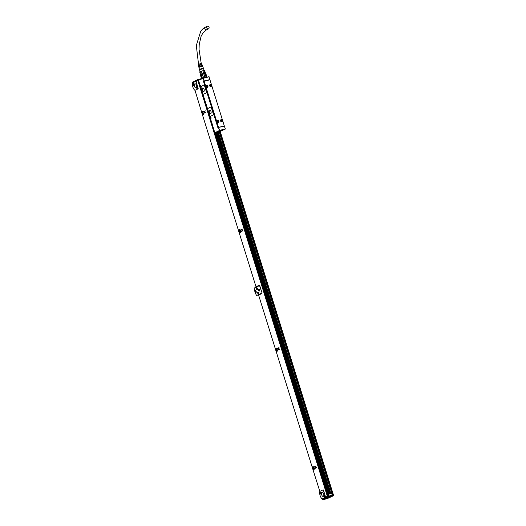 <?xml version="1.0" encoding="UTF-8"?>
<svg xmlns="http://www.w3.org/2000/svg" width="526" height="526" viewBox="0 0 526 526"><rect width="100%" height="100%" fill="white"/><g stroke="black" fill="none" stroke-linecap="round" stroke-linejoin="round"><path stroke-width="0.79" d="M204.443 70.333L206.613 76.974M206.83 76.737L205.725 73.186L204.732 73.114L203.615 73.403L204.844 77.348L205.962 76.829L204.857 73.278L203.838 73.535L204.943 77.085M205.962 76.829L204.844 77.348M203.838 73.535L202.326 73.798L203.555 77.749L202.431 78.157L203.332 77.585L202.227 74.034L201.208 74.403L202.313 77.953M202.227 74.034L200.557 74.514L201.721 78.571L200.34 74.843L201.445 78.42M205.659 73.16L206.771 76.711M204.647 73.134L203.818 70.464L204.581 70.352L205.41 73.022M202.208 73.837L201.379 71.168L202.898 70.694L203.733 73.37M200.531 74.534L199.696 71.858L200.459 71.503L201.294 74.173M199.696 71.858L200.472 74.6M203.818 70.464L202.898 70.694M204.404 70.313L199.768 71.786M201.379 71.168L200.459 71.503M204.055 70.339L203.477 68.472L201.543 68.893L199.512 69.708L200.097 71.575M203.496 68.538L199.532 69.767M199.321 66.789L202.523 65.914L199.321 66.789L199.426 67.19L202.674 66.296L203.352 68.078L199.387 69.307L199.393 69.741M202.523 65.914L202.346 65.448L199.203 66.309L199.098 65.908L199.551 66.171M199.439 65.822L199.098 65.908M199.17 64.954L201.55 64.31L202.023 64.593L198.979 65.428L198.881 65.027L199.282 65.309M201.8 64.284L198.881 65.027M201.872 64.211L201.583 63.436L199.933 63.791L198.21 64.481L198.506 65.309M199.387 69.314L198.407 65.29M200.104 64.928L201.123 64.58M202.122 65.139L202.267 65.526M202.438 65.993L202.582 66.388M199.709 66.69L199.821 67.039M203.694 81.484L204.016 81.07L203.2 78.177L204.285 80.978L209.92 79.564L204.009 81.405A0.414 0.355 64.7 0 0 203.799 81.885L205.607 87.684M203.463 81.333L217.968 127.91L218.586 127.43M216.101 121.559L216.475 122.762L216.127 121.467M206.718 27.871A1.414 1.197 -115.3 0 1 209.052 27.28A1.414 1.197 -115.3 0 1 206.718 27.871M224.227 125.99L218.658 127.404L224.457 126.128L225.345 128.988L219.618 130.566L218.606 127.417L224.359 126.141L225.345 128.988L220.637 131.257M203.74 85.048A1.243 0.651 75.7 0 1 203.779 85.041A1.243 0.651 75.7 0 1 204.68 85.962L206.396 91.491A1.243 0.651 75.7 0 1 206.172 92.957L203.634 94.154A1.243 0.651 75.7 0 1 203.575 94.174A1.243 0.651 75.7 0 1 203.542 94.187M210.63 107.153A1.243 0.651 75.7 0 1 210.663 107.146A1.243 0.651 75.7 0 1 211.564 108.067L213.286 113.596A1.243 0.651 75.7 0 1 213.056 115.062L210.525 116.259A1.243 0.651 75.7 0 1 210.459 116.285A1.243 0.651 75.7 0 1 210.426 116.292M216.101 121.552L205.153 86.422M209.059 76.691L209.683 79.867L209.059 76.684L205.863 77.434M224.431 126.148L225.345 128.988L219.658 130.323M198.894 81.26L198.512 80.346L203.154 78.302M203.266 78.065L206.251 77.302M198.946 81.655L327.764 496.11L328.336 495.985L327.271 496.347L328.382 496.071L215.2 132.69L328.336 495.985M199.801 85.12L198.749 81.747M200.189 85.409L198.835 81.517M200.248 85.606L199.992 85.008M204.607 85.981L206.33 91.511A1.243 0.651 75.7 0 1 206.107 92.971L203.569 94.174A1.243 0.651 75.7 0 1 203.503 94.193A1.243 0.651 75.7 0 1 202.602 93.266L201.017 87.533A1.118 0.585 75.7 0 0 201.221 86.553L203.647 85.081A1.243 0.651 75.7 0 1 203.707 85.054A1.243 0.651 75.7 0 1 204.607 85.981L204.68 85.962M200.814 87.651L210.065 116.614A1.118 0.585 75.7 0 1 210.926 117.416A1.118 0.585 75.7 0 1 210.742 118.738A1.118 0.585 75.7 0 1 210.729 118.744L210.729 118.744M210.531 118.837L212.3 124.287M212.156 124.794L210.492 118.817L210.814 118.514C211.038 117.916 210.88 117.331 210.341 116.752A0.914 0.473 75.7 0 1 210.597 116.805M214.812 132.697L212.346 124.682M219.487 130.481L214.832 132.736L214.24 131.487M214.634 131.789L214.437 131.395M219.618 130.566L214.832 132.736L217.823 131.756M210.525 116.259L212.991 115.082A1.243 0.651 75.7 0 0 213.214 113.616L211.491 108.086A1.243 0.651 75.7 0 0 210.591 107.159A1.243 0.651 75.7 0 0 210.531 107.186L207.994 108.382A1.243 0.651 75.7 0 0 207.77 109.849L209.493 115.378A1.243 0.651 75.7 0 0 210.393 116.299L210.459 116.285A1.243 0.651 75.7 0 1 210.393 116.299M216.475 122.755L217.928 127.246A0.414 0.355 64.7 0 0 218.303 127.562M204.463 81.188A0.414 0.355 -115.3 0 0 204.298 81.655L218.421 127.009A0.414 0.355 -115.3 0 0 218.888 127.318L223.971 126.023A0.414 0.355 -115.3 0 0 224.188 125.543L210.065 80.189A0.414 0.355 -115.3 0 0 209.598 79.88L204.515 81.168A0.414 0.355 -115.3 0 0 204.463 81.188L203.963 81.425M203.424 78.216L208.986 76.803L209.848 79.564M222.196 129.909L222.603 129.804M218.112 131.415L217.784 131.566M218.106 131.592L220.742 130.382C224.372 129.435 224.398 129.613 220.802 130.908L220.236 131.145L220.749 130.744M220.742 130.382C224.372 129.435 224.398 129.613 220.802 130.908M218.908 131.553L220.236 131.145M221.518 130.829L220.525 131.106L221.518 130.829M216.567 132.144L217.508 131.816L216.561 132.059M202.655 88.033A1.867 0.973 75.7 0 1 202.753 88A1.867 0.973 75.7 0 1 204.127 89.479A1.867 0.973 75.7 0 1 203.766 91.59A1.867 0.973 75.7 0 1 203.674 91.623A1.867 0.973 75.7 0 1 202.293 90.143A1.867 0.973 75.7 0 1 202.655 88.033M216.416 132.19L216.745 132.296L216.416 132.19M209.545 110.144A1.867 0.973 75.7 0 1 209.637 110.112A1.867 0.973 75.7 0 1 211.011 111.584A1.867 0.973 75.7 0 1 210.65 113.695A1.867 0.973 75.7 0 1 210.558 113.728A1.867 0.973 75.7 0 1 209.177 112.248A1.867 0.973 75.7 0 1 209.545 110.144M220.525 120.388A1.164 0.986 64.7 0 0 222.544 121.019A1.164 0.986 64.7 0 0 220.525 120.388M209.585 85.251A1.164 0.986 64.7 0 0 211.597 85.883A1.164 0.986 64.7 0 0 209.585 85.251M218.573 120.881A1.164 0.986 64.7 0 0 217.218 122.374A1.164 0.986 64.7 0 0 218.573 120.881M207.632 85.751A1.164 0.986 64.7 0 0 206.271 87.237A1.164 0.986 64.7 0 0 207.632 85.751M222.209 129.81L222.63 129.659M220.19 130.994L219.835 131.204M220.591 131.066L221.512 130.777M216.37 132.138L217.422 131.816M219.743 131.257L219.408 131.211M210.098 116.871L210.426 116.818A0.828 0.434 75.7 0 1 210.466 116.805A0.828 0.434 75.7 0 1 210.499 116.798L210.466 116.805M200.419 86.152L200.708 85.633A0.828 0.434 75.7 0 1 200.754 85.62A0.828 0.434 75.7 0 1 200.787 85.613L200.584 85.58A0.914 0.473 75.7 0 1 200.63 85.567A0.914 0.473 75.7 0 1 200.886 85.62M203.864 91.563C202.346 90.919 201.977 89.736 202.76 88.006A1.867 0.973 75.7 0 1 202.799 87.993M210.755 113.669C209.23 113.031 208.861 111.841 209.644 110.118A1.867 0.973 75.7 0 1 209.69 110.098M220.999 119.672A1.164 0.986 -115.3 0 1 222.465 121.052L221.985 121.769M210.052 84.541L211.518 85.922A1.164 0.986 -115.3 0 1 211.044 86.639M218.349 122.696L218.494 120.921A1.164 0.986 64.7 0 0 217.356 120.599M207.408 87.566A1.164 0.986 64.7 0 0 207.553 85.791L206.416 85.462M202.819 88.21A1.657 0.868 75.7 0 1 202.905 88.177A1.657 0.868 75.7 0 1 204.127 89.492A1.657 0.868 75.7 0 1 203.805 91.366A1.657 0.868 75.7 0 1 203.72 91.392A1.657 0.868 75.7 0 1 202.497 90.078A1.657 0.868 75.7 0 1 202.819 88.21M209.71 110.315A1.657 0.868 75.7 0 1 209.789 110.282A1.657 0.868 75.7 0 1 211.018 111.597A1.657 0.868 75.7 0 1 210.689 113.471A1.657 0.868 75.7 0 1 210.61 113.504A1.657 0.868 75.7 0 1 209.381 112.189A1.657 0.868 75.7 0 1 209.71 110.315M221.413 121.802A1.078 0.914 64.7 0 0 221.893 121.723M221.084 121.651A1.078 0.914 64.7 0 0 222.196 120.191A1.078 0.914 64.7 0 0 220.611 120.092M210.472 86.665A1.078 0.914 64.7 0 0 211.248 85.054A1.078 0.914 64.7 0 0 209.578 85.311M210.032 84.64A1.078 0.914 64.7 0 0 209.664 84.962M217.337 120.697A1.078 0.914 64.7 0 0 216.968 121.019M217.777 122.729A1.078 0.914 64.7 0 0 218.257 122.65M206.389 85.567A1.078 0.914 64.7 0 0 206.028 85.889M206.836 87.592A1.078 0.914 64.7 0 0 207.316 87.513L207.336 87.507A1.078 0.914 64.7 0 0 206.409 85.554A1.078 0.914 64.7 0 0 205.936 86.238M204.233 90.018L204.009 89.144M211.117 112.123L210.893 111.249M220.953 119.783L220.992 119.764A1.078 0.914 64.7 0 0 220.519 120.447M210.144 86.514A1.078 0.914 64.7 0 0 210.972 86.58L210.933 86.599M217.448 122.578A1.078 0.914 64.7 0 0 218.553 121.118A1.078 0.914 64.7 0 0 216.876 121.374M206.508 87.441A1.078 0.914 64.7 0 0 207.336 87.507M217.849 131.914L219.316 131.23M217.133 132.039L218.172 131.553M221.873 120.546L221.545 121.269L220.986 120.776L221.551 120.658M210.722 85.646L210.604 86.139L210.091 85.797L210.282 85.113L210.61 85.521M218.237 121.473L218.047 122.163L217.343 121.697L217.725 121.131L218.237 121.473L217.915 121.578M207.297 86.336L207.099 87.027L206.402 86.566L206.784 86.001L207.297 86.336L206.968 86.448M219.296 131.329L217.915 131.98M217.245 131.987L218.855 131.441M210.453 117.87L210.617 117.476L210.315 117.64M200.478 86.527L200.537 86.073L200.906 86.284L200.899 86.895L200.478 86.527L200.8 86.349M210.61 86.132L210.63 85.692M217.915 122.19L218.053 121.69M206.974 87.06L207.112 86.56M223.386 129.738L217.935 131.461M222.196 130.027L219.105 131.158L222.143 130.04M220.197 131.421L333.346 494.71L332.471 495.13M333.346 494.71L332.261 495.078M219.145 131.684L332.307 494.999M330.854 493.441L218.244 131.888M217.744 131.967L330.367 493.566L217.744 131.967M330.21 493.605L217.593 132.039M322.99 499.634A0.414 0.381 60.8 0 1 322.754 499.621L322.366 499.332L322.898 499.601L322.392 499.319L327.764 496.781L328.132 497.136L323.247 499.634L327.323 498.536L327.507 498.069L327.323 498.536L327.915 498.332L333.142 495.86L328.132 497.136L327.639 496.386L322.247 498.937L322.372 499.332L322.274 498.924M327.639 496.386L333.366 494.913L333.458 495.308M201.083 79.091L198.197 79.827L198.046 79.479L197.927 79.919L192.555 82.457L192.661 82.799L192.746 81.984L198.006 79.492L198.315 80.222L199.137 80.011M198.315 80.222L196.06 81.306A0.828 0.434 75.7 0 1 196.106 81.293A0.828 0.434 75.7 0 1 196.297 81.32M197.296 80.853L195.554 81.431A0.828 0.434 75.7 0 1 196.159 82.049L198 87.974A0.828 0.434 75.7 0 1 197.848 88.947L194.922 90.334A5.102 2.656 75.7 0 1 194.719 90.176A5.102 2.656 75.7 0 1 192.858 87.007A5.102 2.656 75.7 0 1 192.582 82.838L195.514 81.451A0.828 0.434 75.7 0 1 195.554 81.431M326.311 497.011L327.027 496.669M326.265 496.866L327.764 496.11M325.259 496.544A0.828 0.434 75.7 0 1 325.107 497.524L322.182 498.904A5.102 2.656 75.7 0 1 321.971 498.747A5.102 2.656 75.7 0 1 320.11 495.577A5.102 2.656 75.7 0 1 319.834 491.409L322.767 490.022A0.828 0.434 75.7 0 1 322.813 490.008A0.828 0.434 75.7 0 1 323.411 490.62L325.43 496.498M217.153 132.157L329.763 493.723M329.223 493.855L216.62 132.328M329.144 493.881L216.541 132.348M329.118 493.888L216.515 132.355M216.429 132.381L329.033 493.907M333.267 494.933L333.142 495.86L333.385 495.328L328.033 496.689L327.908 496.294M327.553 498.451L328.092 497.866M333.366 494.913L333.214 495.827L327.935 498.326L327.974 497.912M323.286 489.89L322.852 490.002L323.457 490.166L325.607 497.07M319.834 491.409A0.828 0.434 75.7 0 1 319.841 491.402L313.121 470.139L314.061 469.698L314.127 468.83L316.369 467.772L316.257 467.371L313.904 468.482L316.356 467.423M321.169 493.355A1.039 0.539 75.7 0 1 320.847 494.098A1.039 0.539 75.7 0 1 320.005 492.823A1.039 0.539 75.7 0 1 320.334 492.086A1.039 0.539 75.7 0 1 321.169 493.355M324.963 496.551A1.039 0.539 75.7 0 1 324.634 497.287A1.039 0.539 75.7 0 1 323.799 496.011A1.039 0.539 75.7 0 1 324.121 495.275A1.039 0.539 75.7 0 1 324.963 496.551M323.306 496.334A2.078 1.078 75.7 0 1 323.201 496.373A2.078 1.078 75.7 0 1 321.669 494.729A2.078 1.078 75.7 0 1 322.076 492.389A2.078 1.078 75.7 0 1 322.175 492.349A2.078 1.078 75.7 0 1 323.707 493.993A2.078 1.078 75.7 0 1 323.306 496.334M198.197 79.827L198.046 80.314M198.295 80.439L196.139 81.392L198.217 88.789L194.922 90.334A0.828 0.434 75.7 0 1 194.916 90.334L194.844 90.288M193.916 84.785A1.039 0.539 75.7 0 1 193.588 85.521A1.039 0.539 75.7 0 1 192.753 84.252A1.039 0.539 75.7 0 1 193.075 83.516A1.039 0.539 75.7 0 1 193.916 84.785M197.704 87.974A1.039 0.539 75.7 0 1 197.375 88.716A1.039 0.539 75.7 0 1 196.54 87.441A1.039 0.539 75.7 0 1 196.869 86.705A1.039 0.539 75.7 0 1 197.704 87.974M196.047 87.763A2.078 1.078 75.7 0 1 195.948 87.803A2.078 1.078 75.7 0 1 194.416 86.159A2.078 1.078 75.7 0 1 194.817 83.818A2.078 1.078 75.7 0 1 194.922 83.779A2.078 1.078 75.7 0 1 196.454 85.422A2.078 1.078 75.7 0 1 196.047 87.763M330.722 496.787L327.468 497.695L330.722 496.787M194.995 90.314L201.484 111.703L202.484 111.242M313.871 468.725L313.937 469.304L313.003 469.744L312.26 467.377L313.2 466.937L313.614 467.575L316.001 466.22L313.601 467.127L313.108 466.529L312.142 466.983L276.235 351.716L277.176 351.269L277.241 350.401L279.484 349.343L279.372 348.942L277.018 350.053L277.051 350.875L276.117 351.322L275.374 348.948L276.314 348.508L276.729 349.146L279.076 348.041L278.964 347.64L276.715 348.705L276.222 348.1L275.256 348.554L258.595 295.066L261.968 293.475L262.04 292.982L259.706 285.486L259.384 285.184L256.011 286.775L239.35 233.288L240.29 232.847L240.356 231.973L242.598 230.914L242.486 230.519L240.132 231.624L240.165 232.453L239.231 232.893L238.488 230.526L239.429 230.079L239.843 230.723L242.19 229.612L242.078 229.218L239.83 230.276L239.337 229.678L238.37 230.132L202.464 114.859L203.404 114.418L203.47 113.55L205.745 112.248L203.246 113.202L203.279 114.024L202.346 114.464L201.603 112.097L202.543 111.657L202.957 112.294L205.344 110.94L202.944 111.847L202.418 111.262M202.313 113.577A0.874 0.454 -104.3 0 0 202.766 113.853A0.874 0.454 -104.3 0 0 203.043 113.3A0.874 0.454 -104.3 0 0 202.793 112.439A0.874 0.454 -104.3 0 0 202.339 112.163A0.874 0.454 -104.3 0 0 202.063 112.715A0.874 0.454 -104.3 0 0 202.313 113.577M312.97 468.857A0.874 0.454 -104.3 0 0 313.424 469.133A0.874 0.454 -104.3 0 0 313.7 468.581A0.874 0.454 -104.3 0 0 313.45 467.719A0.874 0.454 -104.3 0 0 312.996 467.443A0.874 0.454 -104.3 0 0 312.72 467.995A0.874 0.454 -104.3 0 0 312.97 468.857M239.198 232.005A0.874 0.454 -104.3 0 0 239.652 232.282A0.874 0.454 -104.3 0 0 239.928 231.729A0.874 0.454 -104.3 0 0 239.678 230.868A0.874 0.454 -104.3 0 0 239.225 230.592A0.874 0.454 -104.3 0 0 238.949 231.138A0.874 0.454 -104.3 0 0 239.198 232.005M276.084 350.434A0.874 0.454 -104.3 0 0 276.538 350.704A0.874 0.454 -104.3 0 0 276.814 350.158A0.874 0.454 -104.3 0 0 276.564 349.29A0.874 0.454 -104.3 0 0 276.111 349.014A0.874 0.454 -104.3 0 0 275.834 349.566A0.874 0.454 -104.3 0 0 276.084 350.434M259.712 285.506L254.314 288.018A8.219 4.28 -104.3 0 0 256.649 295.52L262.066 293.081M314.226 469.271L313.003 469.744M313.463 467.423L313.871 467.062M315.948 466.121L313.601 467.127M313.259 466.555L312.142 466.983M279.47 349.001L277.498 350.283M277.34 350.849L276.117 351.322M276.577 348.994L276.985 348.633M279.063 347.699L276.715 348.705M276.374 348.133L275.256 348.554M259.542 285.217L256.011 286.775M242.585 230.572L240.612 231.854M240.454 232.42L239.231 232.893M239.692 230.566L240.099 230.21M242.177 229.27L239.83 230.276M239.488 229.704L238.37 230.132M205.699 112.15L203.726 113.425M203.569 113.991L202.346 114.464M202.806 112.143L203.214 111.782M205.291 110.841L202.944 111.847M202.602 111.275L201.484 111.703M255.748 290.74A1.039 0.539 -104.3 0 0 256.188 292.456M202.372 112.156A0.874 0.454 -104.3 0 0 202.379 113.563L202.799 113.84M313.522 467.699C312.812 467.266 312.648 467.647 313.036 468.844A0.874 0.454 -104.3 0 0 313.457 469.12M239.751 230.848C239.041 230.408 238.876 230.789 239.264 231.986A0.874 0.454 -104.3 0 0 239.685 232.268M276.637 349.277C275.926 348.837 275.762 349.218 276.15 350.415A0.874 0.454 -104.3 0 0 276.571 350.697M259.535 285.546L262.047 293.002M256.649 295.52L261.876 293.048M255.998 292.653C256.432 291.693 256.228 291.036 255.386 290.681A1.039 0.539 -104.3 0 0 255.182 291.851A1.039 0.539 -104.3 0 0 255.952 292.673A1.039 0.539 -104.3 0 0 255.998 292.653M202.49 112.169A0.828 0.434 -104.3 0 0 202.451 112.176A0.828 0.434 -104.3 0 0 202.438 112.183L202.418 112.189A0.828 0.434 -104.3 0 0 202.155 112.709A0.828 0.434 -104.3 0 0 202.392 113.531A0.828 0.434 -104.3 0 0 202.826 113.794A0.828 0.434 -104.3 0 0 202.858 113.787A0.828 0.434 -104.3 0 0 202.898 113.774M313.148 467.45A0.828 0.434 -104.3 0 0 313.108 467.456A0.828 0.434 -104.3 0 0 313.095 467.463L313.075 467.469A0.828 0.434 -104.3 0 0 312.812 467.989A0.828 0.434 -104.3 0 0 313.049 468.811A0.828 0.434 -104.3 0 0 313.483 469.074A0.828 0.434 -104.3 0 0 313.516 469.067A0.828 0.434 -104.3 0 0 313.555 469.054M239.376 230.598A0.828 0.434 -104.3 0 0 239.337 230.605A0.828 0.434 -104.3 0 0 239.323 230.612L239.304 230.612A0.828 0.434 -104.3 0 0 239.041 231.138A0.828 0.434 -104.3 0 0 239.277 231.959A0.828 0.434 -104.3 0 0 239.711 232.222A0.828 0.434 -104.3 0 0 239.744 232.216A0.828 0.434 -104.3 0 0 239.784 232.203M276.262 349.027A0.828 0.434 -104.3 0 0 276.222 349.034A0.828 0.434 -104.3 0 0 276.209 349.034L276.189 349.04A0.828 0.434 -104.3 0 0 275.926 349.566A0.828 0.434 -104.3 0 0 276.163 350.388A0.828 0.434 -104.3 0 0 276.597 350.651A0.828 0.434 -104.3 0 0 276.63 350.638A0.828 0.434 -104.3 0 0 276.669 350.625A0.828 0.434 -104.3 0 1 276.597 350.651L276.63 350.638M259.016 291.088A1.039 0.539 -104.3 0 0 259.239 291.121A1.039 0.539 -104.3 0 0 259.548 290.181A1.039 0.539 -104.3 0 0 258.95 289.136A1.039 0.539 -104.3 0 0 258.726 289.109A1.039 0.539 -104.3 0 0 258.417 290.043A1.039 0.539 -104.3 0 0 259.016 291.088M256.826 287.65A1.039 0.539 -104.3 0 0 256.603 287.623A1.039 0.539 -104.3 0 0 256.293 288.557A1.039 0.539 -104.3 0 0 256.892 289.602A1.039 0.539 -104.3 0 0 257.115 289.629A1.039 0.539 -104.3 0 0 257.424 288.695A1.039 0.539 -104.3 0 0 256.826 287.65M258.246 293.949A1.039 0.539 -104.3 0 0 258.47 293.975A1.039 0.539 -104.3 0 0 258.779 293.035A1.039 0.539 -104.3 0 0 258.181 291.989A1.039 0.539 -104.3 0 0 257.957 291.963A1.039 0.539 -104.3 0 0 257.648 292.897A1.039 0.539 -104.3 0 0 258.246 293.949M202.714 112.853L202.747 113.248M313.371 468.133L313.404 468.528M239.6 231.276L239.323 230.96L239.494 231.532M320.748 492.947L320.498 493.243L320.597 492.612L320.577 493.026M324.542 496.136L324.286 496.439L324.305 495.84L324.549 496.13M193.193 84.515L193.338 84.042L193.607 84.91L193.193 84.515L193.522 84.364M197.283 87.566L197.033 87.862L197.053 87.27L197.289 87.559M330.578 496.708L328.046 497.353M330.321 496.827L327.836 497.57M328.139 497.412L330.611 496.741M330.275 496.925L327.79 497.471M258.845 290.109L258.91 289.668L259.279 289.905L259.18 290.543L259.167 289.964M256.721 288.623L256.787 288.182L257.155 288.419L257.135 289.017L256.721 288.623L257.05 288.472M258.075 292.969L258.22 292.489L258.509 292.758L258.411 293.396L258.397 292.818M201.234 63.449L199.058 49.345L199.216 44.625L201.044 36.452L202.957 32.888L206.508 29.785A1.414 1.197 -115.3 0 1 205.298 27.234L202.911 28.785L200.761 31.113L196.316 45.499L198.532 64.284M219.388 130.415L218.527 127.647L217.968 127.91M200.15 85.521L200.353 85.429A1.118 0.585 75.7 0 1 201.234 86.29M201.202 87.198L201.011 87.54M201.096 87.329L200.774 87.632L209.854 116.765L210.295 116.765A0.914 0.473 75.7 0 1 210.341 116.752M218.421 127.009L217.928 127.246M204.298 81.655L203.799 81.885M218.901 131.75L220.604 131.316M200.754 85.593L199.992 85.258M212.234 124.544L214.437 131.645M204.41 81.221L204.022 81.405M210.538 118.646L210.656 117.239L210.176 117.272M210.13 117.344L209.992 116.884M200.827 87.461L200.676 86.981M210.696 118.225L210.762 117.213M210.841 117.272L210.65 118.245L210.4 117.055M200.985 87.04L201.234 86.659M201.208 86.415L200.689 85.869M200.689 86.954L200.945 86.047L200.465 86.086M210.295 118.034L210.564 117.311L210.295 118.034M200.577 86.843L200.853 86.126L200.577 86.843M220.151 131.434L333.293 494.71M220.039 131.461L333.188 494.736M219.631 131.566L332.78 494.834M219.184 131.678L332.347 494.986M332.287 495.176L331.492 493.283L332.261 495.19M328.895 496.044L328.349 494.276L331.643 493.434L332.195 495.203M328.618 496.11L328.132 494.151M328.513 496.136L327.981 494.427M215.41 132.637L328.02 494.203M215.811 132.539L328.415 494.065M215.838 132.526L328.441 494.059M215.903 132.513L328.507 494.039M328.816 493.96L216.212 132.434L328.809 493.967M216.988 132.157L329.578 493.769M216.83 132.19L329.46 493.796M216.725 132.302L329.329 493.829L216.751 132.296L215.016 132.736M216.258 132.421L328.862 493.947M328.198 494.118L331.492 493.283L328.06 494.177L328.487 496.149M201.688 78.552L198.046 79.479L201.767 78.768M192.818 81.951L197.973 79.518M192.536 82.477L192.641 82.806M215.134 132.71L328.283 495.985M215.029 132.736L328.178 496.005M197.861 80.583L327.33 496.255M322.431 499.404L323.22 499.634M326.514 498.799L323.247 499.634M313.904 468.482L314.39 468.357M277.018 350.053L277.504 349.928M276.985 350.296L277.465 350.178M240.132 231.624L240.619 231.506M240.099 231.874L240.579 231.749M203.246 113.202L203.733 113.077M203.214 113.445L203.694 113.32M321.176 492.474L320.696 492.204A0.828 0.434 -104.3 0 0 320.63 492.237M324.963 495.67L324.483 495.4A0.828 0.434 -104.3 0 0 324.483 495.4A0.828 0.434 -104.3 0 0 324.417 495.426M193.916 83.904L193.436 83.634A0.828 0.434 -104.3 0 0 193.436 83.634A0.828 0.434 -104.3 0 0 193.371 83.667M197.71 87.092L197.224 86.823A0.828 0.434 -104.3 0 0 197.224 86.823A0.828 0.434 -104.3 0 0 197.158 86.856M320.781 492.29A0.828 0.434 -104.3 0 0 320.558 492.244A0.828 0.434 -104.3 0 0 320.327 492.514M320.636 493.723L320.965 493.848L320.485 493.579L320.696 492.204M324.575 495.479A0.828 0.434 -104.3 0 0 324.345 495.433A0.828 0.434 -104.3 0 0 324.121 495.702M324.424 496.912L324.752 497.044L324.272 496.774L324.483 495.4M193.529 83.719A0.828 0.434 -104.3 0 0 193.298 83.673A0.828 0.434 -104.3 0 0 193.075 83.943M193.377 85.146L193.706 85.278L193.226 85.008L193.436 83.634M197.316 86.908L196.862 87.132M197.171 88.342A0.828 0.434 -104.3 0 0 197.5 88.467L197.02 88.197L197.224 86.823M320.899 492.573A0.75 0.388 -104.3 0 0 320.327 492.52A0.75 0.388 -104.3 0 0 320.485 493.552A0.75 0.388 -104.3 0 0 321.057 493.605A0.75 0.388 -104.3 0 0 320.899 492.573M324.687 495.768A0.75 0.388 -104.3 0 0 324.115 495.709A0.75 0.388 -104.3 0 0 324.272 496.741A0.75 0.388 -104.3 0 0 324.844 496.794A0.75 0.388 -104.3 0 0 324.687 495.768M193.64 84.002A0.75 0.388 -104.3 0 0 193.068 83.95A0.75 0.388 -104.3 0 0 193.226 84.982A0.75 0.388 -104.3 0 0 193.798 85.034A0.75 0.388 -104.3 0 0 193.64 84.002M197.434 87.191A0.75 0.388 -104.3 0 0 196.862 87.138A0.75 0.388 -104.3 0 0 197.02 88.171A0.75 0.388 -104.3 0 0 197.592 88.223A0.75 0.388 -104.3 0 0 197.434 87.191M259.568 289.497L259.088 289.228A0.828 0.434 -104.3 0 0 259.088 289.228A0.828 0.434 -104.3 0 0 259.022 289.261M258.799 292.357L258.319 292.088A0.828 0.434 -104.3 0 0 258.319 292.088A0.828 0.434 -104.3 0 0 258.253 292.114M259.18 289.313L258.726 289.537M259.029 290.74A0.828 0.434 -104.3 0 0 259.357 290.871L258.877 290.602L259.088 289.228M257.056 287.827L256.603 288.051M256.905 289.254A0.828 0.434 -104.3 0 0 257.234 289.385L256.754 289.116A0.75 0.388 -104.3 0 0 257.326 289.142A0.75 0.388 -104.3 0 0 257.168 288.11A0.75 0.388 -104.3 0 0 256.596 288.057A0.75 0.388 -104.3 0 0 256.754 289.09L256.826 287.775L257.444 288.011M258.404 292.167L257.95 292.39M258.259 293.6A0.828 0.434 -104.3 0 0 258.588 293.732L258.108 293.462L258.319 292.088M259.292 289.596A0.75 0.388 -104.3 0 0 258.72 289.543A0.75 0.388 -104.3 0 0 258.877 290.576A0.75 0.388 -104.3 0 0 259.45 290.628A0.75 0.388 -104.3 0 0 259.292 289.596M258.522 292.456A0.75 0.388 -104.3 0 0 257.95 292.397A0.75 0.388 -104.3 0 0 258.108 293.429A0.75 0.388 -104.3 0 0 258.68 293.482A0.75 0.388 -104.3 0 0 258.522 292.456M203.352 68.078L203.595 68.433M202.023 64.593L202.201 65.06M207.283 26.3L205.298 27.234M208.487 28.851L206.508 29.785M218.645 127.404L218.053 127.68M225.207 129.14L218.888 131.75M201.215 86.349L200.63 85.567M200.288 85.837L200.406 86.225M200.63 86.935L200.8 87.487M209.953 116.877L210.124 117.41M210.341 118.12L210.512 118.672M201.241 86.803L200.584 86.875L200.636 85.876L201.129 86.086M329.355 493.822L216.751 132.296M322.366 499.332L322.247 498.937M322.813 490.008L323.28 489.884M201.636 111.709L201.734 112.038M202.49 114.471L202.595 114.799M238.521 230.132L238.62 230.46M239.376 232.893L239.481 233.228M275.407 348.56L275.506 348.889M276.262 351.322L276.367 351.651M312.293 466.983L312.391 467.318M313.148 469.751L313.253 470.08M327.547 498.457L326.495 498.806"/></g></svg>
